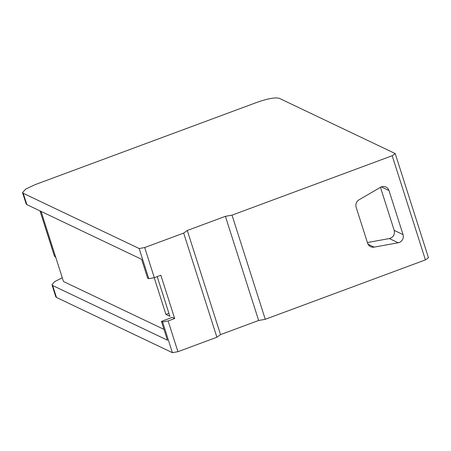 <?xml version="1.0" encoding="UTF-8"?>
<svg xmlns="http://www.w3.org/2000/svg" width="451" height="451" viewBox="0 0 451 451"><rect width="100%" height="100%" fill="white"/><g stroke="black" fill="none" stroke-linecap="round" stroke-linejoin="round"><path stroke-width="0.68" d="M333.582 124.194L279.27 98.318C275.217 97.247 267.86 98.566 257.2 102.27L35.296 184.577L25.718 189.065L22.55 192.622L23.227 193.293L139.173 248.535L144.692 247.543L183.664 233.088L187.283 230.472L225.404 216.333L232.028 215.15L392.195 155.736L395.211 153.56L333.582 124.194M62.277 277.76L54.441 281.757L51.983 284.846L52.66 285.517L167.434 340.201L161.435 321.394L162.602 321.952L172.412 352.682L177.925 351.69L216.903 337.235L220.522 334.619L258.643 320.481L265.267 319.297L425.434 259.889L428.45 257.707L395.211 153.56M163.989 329.399L63.473 281.509L41.109 211.429M51.983 284.846L55.789 296.775L56.465 297.44L172.412 352.682M144.692 247.543L154.31 277.692L160.855 275.268L174.667 318.536L172.248 317.386L161.435 321.394M157.207 276.621L169.869 316.292L165.923 314.415L154.208 277.715M23.227 193.293L26.851 204.636L141.625 259.319L147.624 278.126L148.796 278.684L139.173 248.535M26.851 204.636L26.169 203.97L22.55 192.622M154.31 277.692L148.796 278.684M177.925 351.69L168.122 320.965L162.602 321.952M216.903 337.235L183.664 233.088M174.667 318.536L168.122 320.965M220.522 334.619L187.283 230.472M258.643 320.481L225.404 216.333M265.267 319.297L232.028 215.15M425.434 259.889L392.195 155.736M374.121 247.131L398.182 242.773A6.213 5.931 115.5 0 0 403.042 234.593L388.982 190.525A6.213 5.931 115.5 0 0 385.96 187.03A6.213 5.931 115.5 0 0 380.486 187.306L359.024 199.827A6.213 5.931 115.5 0 0 356.143 207.268L367.604 243.179A6.213 5.931 115.5 0 0 370.621 246.674A6.213 5.931 115.5 0 0 374.121 247.131L368.061 244.245M168.916 313.304L165.923 314.415M380.464 187.317L394.208 230.388C394.98 234.565 393.362 237.288 389.348 238.562L367.402 242.537M55.828 257.56L54.464 256.072A9.933 2.069 162.3 0 1 54.357 255.897L39.998 210.899M56.465 297.44L52.66 285.517M398.182 242.773L389.348 238.562M381.343 186.889L388.982 190.525M403.042 234.593L394.208 230.388M40.054 210.927L54.464 256.072"/></g></svg>
